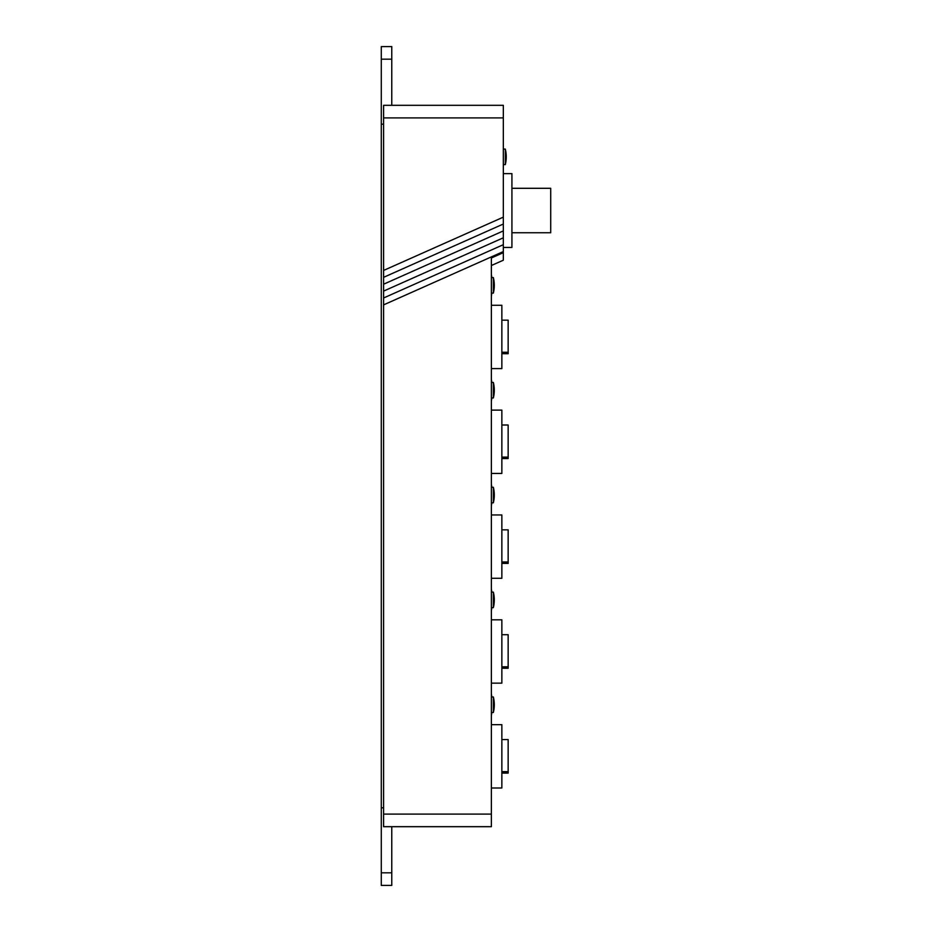 <?xml version="1.0" encoding="UTF-8"?>
<svg xmlns="http://www.w3.org/2000/svg" width="932" height="932" viewBox="0 0 932 932"><rect width="100%" height="100%" fill="white"/><g stroke="black" fill="none" stroke-linecap="round" stroke-linejoin="round"><path stroke-width="1.4" d="M383.588 270.443L503.327 217.133L503.327 117.898L383.588 117.898L383.588 291.11L503.327 237.8L503.327 244.685L383.588 297.995L383.588 304.88L503.327 251.57L503.327 260.203L491.374 265.527M503.746 164.603L505.295 164.603L505.295 149.085L503.746 149.085M503.327 244.685L503.327 251.57M491.374 397.952L493.343 397.952L493.343 382.435L491.374 382.435M501.859 458.556L508.15 458.556L508.15 457.099L501.859 457.099M491.374 505.948L491.793 502.802L493.343 502.802L493.343 487.285L491.374 487.285M503.327 217.133L503.327 237.8M491.374 607.652L493.343 607.652L493.343 592.135L491.374 592.135M503.327 252.654L491.374 257.978L491.374 826.684L383.588 826.684L383.588 304.88M491.374 293.102L493.343 293.102L493.343 277.585L491.374 277.585M503.327 117.898L503.327 105.316L383.588 105.316L383.588 117.898M503.327 145.94L503.327 167.748M491.374 296.248L491.793 293.102M491.374 274.439L491.793 277.585M491.374 401.098L491.793 397.952M491.374 379.289L491.793 382.435M491.374 484.139L491.793 487.285M491.374 610.798L491.793 607.652M491.374 588.989L491.793 592.135M491.374 715.648L491.793 712.502M491.374 693.839L491.793 696.985M383.588 277.34L503.327 224.018M503.327 230.915L383.588 284.225M383.588 291.11L383.588 297.995M491.374 712.502L493.343 712.502L493.343 696.985L491.374 696.985M391.766 46.6L381.281 46.6L391.766 46.6L391.766 105.316M511.924 178.758L511.924 242.297M501.859 563.406L508.15 563.406L508.15 529.854L501.859 529.854M508.15 561.949L501.859 561.949M491.374 473.444L501.859 473.444L501.859 410.115L491.374 410.115M508.15 458.358L501.859 458.358M501.859 668.256L508.15 668.256L508.15 634.704L501.859 634.704M508.15 563.208L501.859 563.208M491.374 787.994L501.859 787.994L501.859 724.665L491.374 724.665M508.15 457.099L508.15 425.004L501.859 425.004M508.15 666.799L501.859 666.799M491.374 683.144L501.859 683.144L501.859 619.815L491.374 619.815M503.327 173.62L511.924 173.62L511.924 247.434L503.327 247.434M508.15 668.058L501.859 668.058M491.374 578.294L501.859 578.294L501.859 514.965L491.374 514.965M511.971 232.755L550.719 232.755L550.719 188.299L511.971 188.299M501.859 353.706L508.15 353.706L501.859 353.508M381.281 885.4L391.766 885.4L381.281 885.4L381.281 124.189L383.588 124.189M381.281 46.6L381.281 124.189M391.766 826.684L391.766 872.818L381.281 872.818M391.766 885.4L391.766 872.818M381.281 807.811L383.588 807.811M501.859 773.106L508.15 773.106L501.859 772.908M501.859 771.649L508.15 771.649L508.15 772.908M508.15 771.649L508.15 739.554L501.859 739.554M508.15 353.508L508.15 320.154L501.859 320.154M491.374 368.594L501.859 368.594L501.859 305.265L491.374 305.265M508.15 352.249L501.859 352.249M505.295 164.603A31.455 31.455 0 0 0 506.262 156.844A31.455 4.101 180 0 1 505.295 157.858M493.343 382.435A31.455 31.455 0 0 1 493.343 397.952A31.455 31.455 0 0 0 494.31 390.193A31.455 4.101 180 0 1 493.343 391.207M491.374 502.802L493.343 502.802A31.455 31.455 0 0 0 494.31 495.043A31.455 4.101 180 0 1 493.343 496.057M493.343 607.652A31.455 31.455 0 0 0 494.31 599.893A31.455 4.101 180 0 1 493.343 600.907M491.374 814.102L383.588 814.102M493.343 293.102A31.455 31.455 0 0 0 494.31 285.343A31.455 4.101 180 0 1 493.343 286.357M493.343 712.502A31.455 31.455 0 0 0 494.31 704.743A31.455 4.101 180 0 1 493.343 705.757M381.281 59.182L391.766 59.182M506.262 156.844A31.455 31.455 0 0 0 505.295 149.085M494.31 495.043A31.455 31.455 0 0 0 493.343 487.285A31.455 31.455 0 0 1 494.31 495.043M494.31 599.893A31.455 31.455 0 0 0 493.343 592.135M494.31 285.343A31.455 31.455 0 0 0 493.343 277.585M494.31 704.743A31.455 31.455 0 0 0 493.343 696.985"/></g></svg>
